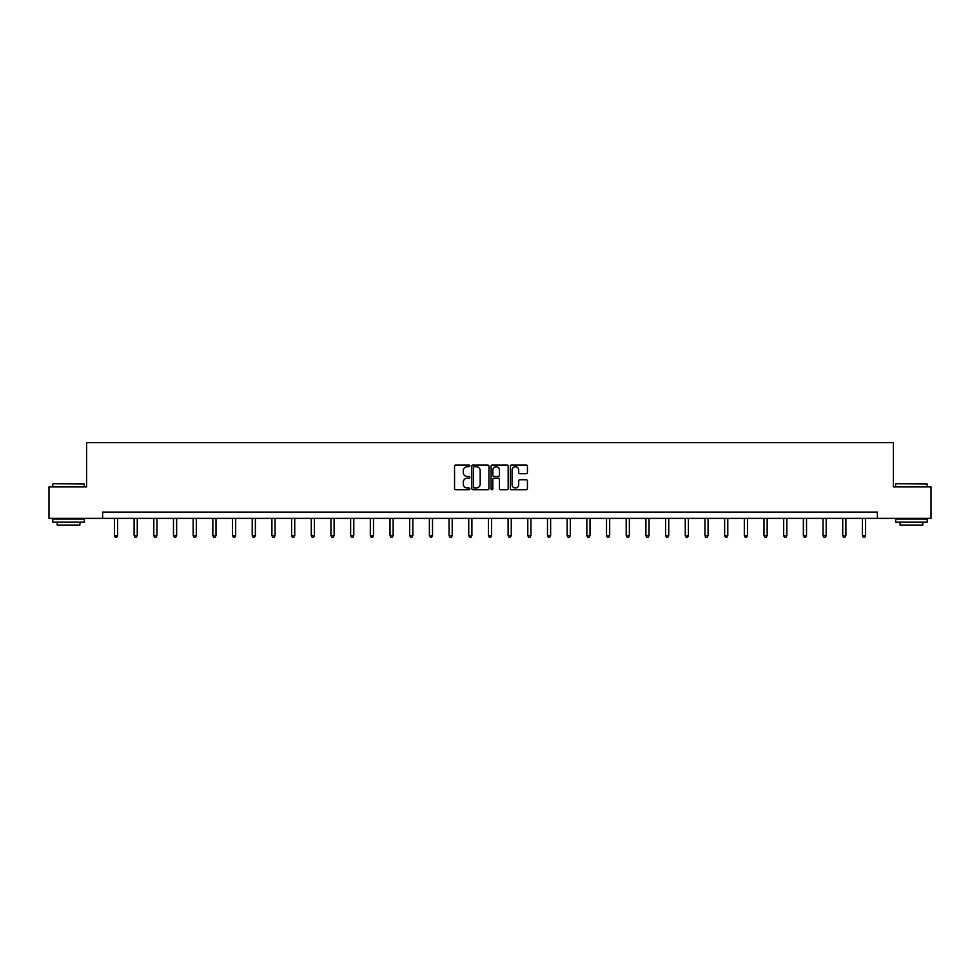 <?xml version="1.0" encoding="UTF-8"?>
<svg xmlns="http://www.w3.org/2000/svg" width="980" height="980" viewBox="0 0 980 980"><rect width="100%" height="100%" fill="white"/><g stroke="black" fill="none" stroke-linecap="round" stroke-linejoin="round"><path stroke-width="1.47" d="M469.812 465.855A0.87 0.87 0 0 0 468.942 464.986L455.786 464.986A1.237 1.237 0 0 0 454.549 466.223L454.549 488.518A1.237 1.237 0 0 0 455.786 489.755L468.942 489.755A0.87 0.87 0 0 0 469.812 488.885A0.87 0.87 0 0 0 468.942 488.016L467.24 488.016A3.969 3.969 0 0 1 463.283 484.059L463.283 482.197A3.969 3.969 0 0 1 467.24 478.24L468.942 478.24A0.87 0.87 0 0 0 469.812 477.37A0.87 0.87 0 0 0 468.942 476.501L467.24 476.501A3.969 3.969 0 0 1 463.283 472.544L463.283 470.682A3.969 3.969 0 0 1 467.24 466.713L468.942 466.713A0.87 0.87 0 0 0 469.812 465.855M526.199 473.72A1.237 1.237 0 0 0 527.436 472.483L527.436 466.223A1.237 1.237 0 0 0 526.199 464.986L511.585 464.986A1.237 1.237 0 0 0 510.347 466.223L510.347 488.518A1.237 1.237 0 0 0 511.585 489.755L526.199 489.755A1.237 1.237 0 0 0 527.436 488.518L527.436 480.96A1.237 1.237 0 0 0 526.199 479.722L519.939 479.722A1.237 1.237 0 0 0 518.702 480.96L518.702 484.708A3.308 3.308 0 0 1 515.394 488.016A3.308 3.308 0 0 1 512.075 484.708L512.075 470.033A3.308 3.308 0 0 1 515.394 466.713A3.308 3.308 0 0 1 518.702 470.033L518.702 472.483A1.237 1.237 0 0 0 519.939 473.72L526.199 473.72M102.631 518.383L49 518.383L49 486.827L86.608 486.827L86.608 442.666L893.393 442.666L893.393 486.827L931 486.827L931 518.383L877.37 518.383L877.37 512.075L102.631 512.075L102.631 518.383L877.37 518.383M488.922 466.223A1.237 1.237 0 0 0 487.673 464.986L473.058 464.986A1.237 1.237 0 0 0 471.821 466.223L471.821 488.518A1.237 1.237 0 0 0 473.058 489.755L487.673 489.755A1.237 1.237 0 0 0 488.922 488.518L488.922 466.223M492.327 464.986L506.942 464.986A1.237 1.237 0 0 1 508.179 466.223L508.179 488.518A1.237 1.237 0 0 1 506.942 489.755L500.682 489.755A1.237 1.237 0 0 1 499.445 488.518L499.445 479.477A1.237 1.237 0 0 0 498.208 478.24L494.055 478.24A1.237 1.237 0 0 0 492.818 479.477L492.818 488.885A0.87 0.87 0 0 1 491.948 489.755A0.87 0.87 0 0 1 491.078 488.885L491.078 466.223A1.237 1.237 0 0 1 492.327 464.986M474.43 466.713A0.87 0.87 0 0 0 473.56 467.583L473.56 487.158A0.87 0.87 0 0 0 474.43 488.016L476.219 488.016A3.969 3.969 0 0 0 480.188 484.059L480.188 470.682A3.969 3.969 0 0 0 476.219 466.713L474.43 466.713M499.445 470.094A3.308 3.308 0 0 0 496.125 466.774A3.308 3.308 0 0 0 492.818 470.094L492.818 475.263A1.237 1.237 0 0 0 494.055 476.501L498.208 476.501A1.237 1.237 0 0 0 499.445 475.263L499.445 470.094M114.427 518.383L114.427 535.693L117.576 535.693L117.576 518.383M117.576 535.693L116.632 537.334L115.371 537.334L114.427 535.693M53.165 483.679L84.329 484.059L53.165 483.679M68.563 522.168L52.785 522.168L52.785 519.008L84.329 519.008L84.329 522.168L68.563 522.168M79.919 522.168L79.919 525.06L57.208 525.06L57.208 522.168M896.051 483.679L927.215 484.059L896.051 483.679M911.437 522.168L895.671 522.168L895.671 519.008L927.215 519.008L927.215 522.168L911.437 522.168M922.793 522.168L922.793 525.06L900.081 525.06L900.081 522.168M134.113 518.383L134.113 535.693L137.261 535.693L137.261 518.383M137.261 535.693L136.318 537.334L135.056 537.334L134.113 535.693M153.799 518.383L153.799 535.693L156.947 535.693L156.947 518.383M156.947 535.693L156.004 537.334L154.742 537.334L153.799 535.693M173.472 518.383L173.472 535.693L176.633 535.693L176.633 518.383M176.633 535.693L175.69 537.334L174.428 537.334L173.472 535.693M193.158 518.383L193.158 535.693L196.319 535.693L196.319 518.383M196.319 535.693L195.363 537.334L194.101 537.334L193.158 535.693M212.844 518.383L212.844 535.693L216.004 535.693L216.004 518.383M216.004 535.693L215.049 537.334L213.787 537.334L212.844 535.693M232.53 518.383L232.53 535.693L235.678 535.693L235.678 518.383M235.678 535.693L234.735 537.334L233.473 537.334L232.53 535.693M252.215 518.383L252.215 535.693L255.364 535.693L255.364 518.383M255.364 535.693L254.42 537.334L253.159 537.334L252.215 535.693M271.901 518.383L271.901 535.693L275.049 535.693L275.049 518.383M275.049 535.693L274.106 537.334L272.844 537.334L271.901 535.693M291.587 518.383L291.587 535.693L294.735 535.693L294.735 518.383M294.735 535.693L293.792 537.334L292.53 537.334L291.587 535.693M311.26 518.383L311.26 535.693L314.421 535.693L314.421 518.383M314.421 535.693L313.478 537.334L312.216 537.334L311.26 535.693M330.946 518.383L330.946 535.693L334.107 535.693L334.107 518.383M334.107 535.693L333.163 537.334L331.901 537.334L330.946 535.693M350.632 518.383L350.632 535.693L353.792 535.693L353.792 518.383M353.792 535.693L352.837 537.334L351.575 537.334L350.632 535.693M370.318 518.383L370.318 535.693L373.478 535.693L373.478 518.383M373.478 535.693L372.523 537.334L371.261 537.334L370.318 535.693M390.003 518.383L390.003 535.693L393.151 535.693L393.151 518.383M393.151 535.693L392.208 537.334L390.947 537.334L390.003 535.693M409.689 518.383L409.689 535.693L412.837 535.693L412.837 518.383M412.837 535.693L411.894 537.334L410.632 537.334L409.689 535.693M429.375 518.383L429.375 535.693L432.523 535.693L432.523 518.383M432.523 535.693L431.58 537.334L430.318 537.334L429.375 535.693M449.06 518.383L449.06 535.693L452.209 535.693L452.209 518.383M452.209 535.693L451.266 537.334L450.004 537.334L449.06 535.693M468.734 518.383L468.734 535.693L471.895 535.693L471.895 518.383M471.895 535.693L470.951 537.334L469.69 537.334L468.734 535.693M488.42 518.383L488.42 535.693L491.58 535.693L491.58 518.383M491.58 535.693L490.637 537.334L489.363 537.334L488.42 535.693M508.106 518.383L508.106 535.693L511.266 535.693L511.266 518.383M511.266 535.693L510.31 537.334L509.049 537.334L508.106 535.693M527.791 518.383L527.791 535.693L530.94 535.693L530.94 518.383M530.94 535.693L529.996 537.334L528.735 537.334L527.791 535.693M547.477 518.383L547.477 535.693L550.625 535.693L550.625 518.383M550.625 535.693L549.682 537.334L548.42 537.334L547.477 535.693M567.163 518.383L567.163 535.693L570.311 535.693L570.311 518.383M570.311 535.693L569.368 537.334L568.106 537.334L567.163 535.693M586.849 518.383L586.849 535.693L589.997 535.693L589.997 518.383M589.997 535.693L589.054 537.334L587.792 537.334L586.849 535.693M606.522 518.383L606.522 535.693L609.683 535.693L609.683 518.383M609.683 535.693L608.739 537.334L607.477 537.334L606.522 535.693M626.208 518.383L626.208 535.693L629.368 535.693L629.368 518.383M629.368 535.693L628.425 537.334L627.163 537.334L626.208 535.693M645.894 518.383L645.894 535.693L649.054 535.693L649.054 518.383M649.054 535.693L648.098 537.334L646.837 537.334L645.894 535.693M665.579 518.383L665.579 535.693L668.74 535.693L668.74 518.383M668.74 535.693L667.784 537.334L666.523 537.334L665.579 535.693M685.265 518.383L685.265 535.693L688.413 535.693L688.413 518.383M688.413 535.693L687.47 537.334L686.208 537.334L685.265 535.693M704.951 518.383L704.951 535.693L708.099 535.693L708.099 518.383M708.099 535.693L707.156 537.334L705.894 537.334L704.951 535.693M724.636 518.383L724.636 535.693L727.785 535.693L727.785 518.383M727.785 535.693L726.842 537.334L725.58 537.334L724.636 535.693M744.322 518.383L744.322 535.693L747.471 535.693L747.471 518.383M747.471 535.693L746.527 537.334L745.266 537.334L744.322 535.693M763.996 518.383L763.996 535.693L767.156 535.693L767.156 518.383M767.156 535.693L766.213 537.334L764.951 537.334L763.996 535.693M783.682 518.383L783.682 535.693L786.842 535.693L786.842 518.383M786.842 535.693L785.899 537.334L784.637 537.334L783.682 535.693M803.367 518.383L803.367 535.693L806.528 535.693L806.528 518.383M806.528 535.693L805.572 537.334L804.311 537.334L803.367 535.693M823.053 518.383L823.053 535.693L826.201 535.693L826.201 518.383M826.201 535.693L825.258 537.334L823.996 537.334L823.053 535.693M842.739 518.383L842.739 535.693L845.887 535.693L845.887 518.383M845.887 535.693L844.944 537.334L843.682 537.334L842.739 535.693M862.425 518.383L862.425 535.693L865.573 535.693L865.573 518.383M865.573 535.693L864.63 537.334L863.368 537.334L862.425 535.693M52.785 486.827L52.785 484.059M59.976 519.008L59.976 518.383M77.138 519.008L77.138 518.383M84.329 486.827L84.329 484.059M895.671 486.827L895.671 484.059M902.862 519.008L902.862 518.383M920.024 519.008L920.024 518.383M927.215 486.827L927.215 484.059"/></g></svg>
